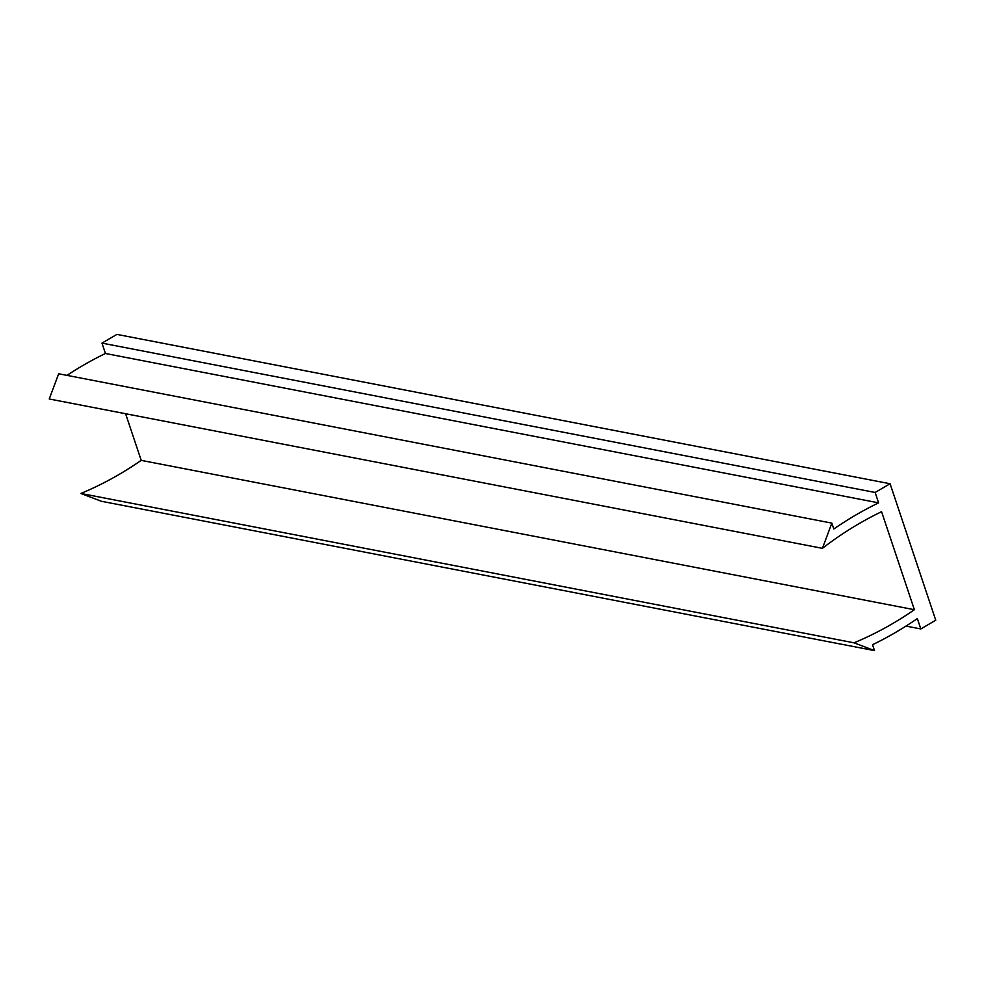 <?xml version="1.0" encoding="UTF-8"?>
<svg xmlns="http://www.w3.org/2000/svg" width="985" height="985" viewBox="0 0 985 985"><rect width="100%" height="100%" fill="white"/><g stroke="black" fill="none" stroke-linecap="round" stroke-linejoin="round"><path stroke-width="1.48" d="M914.375 609.715L881.575 511.695A396.229 318.093 100.9 0 0 822.426 548.337L831.845 523.121L833.815 528.994A406.128 326.047 -79.1 0 1 878.62 502.855L875.148 492.463L890.083 483.746L935.75 620.23L920.815 628.947L917.343 618.568A406.128 326.047 -79.1 0 1 872.525 644.719L874.495 650.605L854.032 642.811A396.229 318.093 100.9 0 0 914.375 609.715L141.2 460.364L125.6 413.737M831.845 523.121L58.669 373.771L49.25 398.987L822.426 548.337M66.98 375.371A406.128 326.047 -79.1 0 1 105.444 353.492L878.62 502.855M105.444 353.492L101.972 343.112L875.148 492.463M101.972 343.112L116.907 334.395L890.083 483.746M905.978 626.091L920.815 628.947M854.032 642.811L80.856 493.46L101.32 501.254L874.495 650.605M80.856 493.46A396.229 318.093 100.9 0 0 141.2 460.364"/></g></svg>
